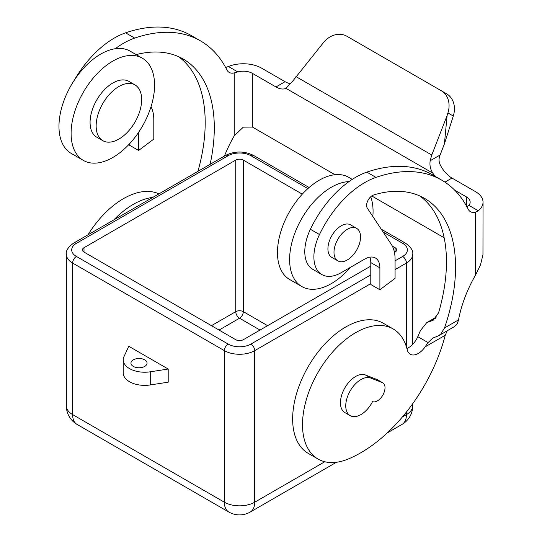 <?xml version="1.0" encoding="UTF-8"?>
<svg xmlns="http://www.w3.org/2000/svg" width="542" height="542" viewBox="0 0 542 542"><rect width="100%" height="100%" fill="white"/><g stroke="black" fill="none" stroke-linecap="round" stroke-linejoin="round"><path stroke-width="0.81" d="M144.7 359.841A8.049 4.648 180 0 1 144.734 359.861A8.049 4.648 180 0 1 147.058 363.126A8.049 4.648 180 0 1 142.092 367.422A8.049 4.648 180 0 1 133.318 366.412A8.049 4.648 180 0 1 130.961 363.126A8.049 4.648 180 0 1 135.934 358.831A8.049 4.648 180 0 1 144.7 359.841M150.256 371.805A21.456 12.391 180 0 1 123.244 359.841A21.456 12.391 180 0 1 123.969 356.636L128.779 346.27L168.203 369.034L150.256 371.805L150.256 384.949L168.203 382.171L168.203 369.034M267.606 325.674L243.331 311.657L243.331 160.1A5.366 3.096 0 0 0 235.743 160.1L235.743 311.657L211.468 325.674M243.331 160.1L302.294 194.144M392.327 246.122L395.071 247.708L395.071 252.084A5.366 3.096 0 0 0 396.642 249.896A5.366 3.096 0 0 0 395.071 247.708M382.306 382.571L376.995 379.508L365.369 374.956L370.681 378.018L382.306 382.571A10.732 6.192 -60 0 1 382.794 382.808A10.732 6.192 -60 0 1 383.025 394.786A10.732 6.192 -60 0 1 372.55 401.622A21.456 12.391 120 0 1 350.2 415.66L344.888 412.591A21.456 12.391 -60 0 1 340.444 402.767A21.456 12.391 -60 0 1 349.204 381.832A21.456 12.391 -60 0 1 365.369 374.956M370.681 378.018A21.456 12.391 120 0 0 354.515 384.895A21.456 12.391 120 0 0 345.755 405.836A21.456 12.391 120 0 0 350.2 415.66M123.244 359.841L123.244 372.984A21.456 12.391 0 0 0 150.256 384.949M370.789 266.102L243.331 339.692A5.366 3.096 0 0 1 235.743 339.692L84.003 252.084L84.003 247.708L235.743 160.1M395.071 252.084L394.454 252.437M84.003 247.708A5.366 3.096 0 0 0 82.431 249.896A5.366 3.096 0 0 0 84.003 252.084M376.995 379.508A10.732 6.192 -60 0 1 377.483 379.739L382.794 382.808M115.243 48.719A80.473 46.463 -60 0 1 134.694 38.096A182.403 105.311 -60 0 1 200.425 40.833A182.403 105.311 -60 0 1 226.881 69.857A16.097 9.295 120 0 0 229.212 72.418A16.097 9.295 120 0 0 234.225 72.892L237.782 71.917A12.873 7.432 0 0 1 252.437 73.373L275.953 86.95A21.456 12.391 60 0 0 285.993 88.36L432.828 173.142C430.402 169.463 429.515 165.33 430.165 160.737L431.778 155.012L447.103 115.514L444.42 143.874L439.704 156.082C438.641 159.226 438.891 162.288 440.443 165.269A21.456 12.391 -120 0 0 451.974 178.061L475.49 191.638A25.752 14.864 0 0 1 483.03 202.152A25.752 14.864 0 0 1 478.268 210.763L475.49 212.186A16.097 9.295 -60 0 1 470.476 211.705A16.097 9.295 -60 0 1 468.146 209.144A182.403 105.311 120 0 0 441.689 180.127A182.403 105.311 120 0 0 375.958 177.39A80.473 46.463 120 0 0 319.489 234.53A38.624 22.303 120 0 0 321.887 274.584A38.624 22.303 120 0 0 341.203 272.673L364.719 259.096A21.456 12.391 -60 0 1 375.45 258.033A21.456 12.391 -60 0 1 379.895 267.856L379.895 289.753L395.071 278.364L395.071 259.096A42.92 24.776 120 0 0 391.277 244.313L367.341 208.196A8.049 4.648 -60 0 1 367.781 200.797A8.049 4.648 -60 0 1 373.621 194.998A150.215 86.727 -60 0 1 424.454 198.325A150.215 86.727 -60 0 1 444.501 327.985L440.883 333.926L438.356 335.884L432.828 338.066L428.051 342.585L425.124 346.866L445.26 335.247L447.245 330.755M74.247 80.277A80.473 46.463 -60 0 1 125.588 32.838A182.403 105.311 -60 0 1 191.319 35.576L200.425 40.833M466.384 206.929L468.898 205.35A12.873 7.432 0 0 0 470.158 202.152A12.873 7.432 0 0 0 466.384 196.895L454.636 190.107M428.051 342.585L417.801 336.663A150.215 86.727 -60 0 0 420.389 330.62L426.784 322.571L433.004 320.397L438.553 312.836A150.215 86.727 -60 0 0 419.765 195.933M102.811 140.669L96.74 137.167A32.188 18.584 -60 0 1 91.808 111.367A32.188 18.584 -60 0 1 112.838 83.007A32.188 18.584 -60 0 1 128.928 81.408L134.999 84.918A32.188 18.584 120 0 0 118.901 86.51A32.188 18.584 120 0 0 97.878 114.877A32.188 18.584 120 0 0 102.811 140.669A32.188 18.584 120 0 0 118.901 139.07A32.188 18.584 120 0 0 139.931 110.71A32.188 18.584 120 0 0 134.999 84.918M154.565 85.196A59.01 34.071 120 0 0 142.343 58.184A59.01 34.071 120 0 0 96.869 73.99A59.01 34.071 120 0 0 71.104 133.379A59.01 34.071 120 0 0 83.326 160.391A59.01 34.071 120 0 0 128.806 144.585A59.01 34.071 120 0 0 154.565 85.196M142.343 58.184L130.202 51.172A59.01 34.071 120 0 0 84.728 66.984A59.01 34.071 120 0 0 58.97 126.367A59.01 34.071 120 0 0 71.192 153.386L83.326 160.391M151.008 106.72A42.92 24.776 -60 0 1 153.806 119.802L153.806 139.077L138.63 150.466L138.63 132.268M210.113 164.321A150.215 86.727 120 0 0 183.189 59.031A150.215 86.727 120 0 0 136.171 54.62M234.225 72.892L234.225 135.846A91.198 52.655 120 0 0 224.456 156.042M234.225 135.846L243.331 127.133L252.437 127.072L252.437 73.373M129.524 143.813L129.524 145.209L138.63 150.466M417.801 336.663A16.097 9.295 -60 0 1 406.913 348.506M445.26 335.247A126.74 73.177 -60 0 1 348.032 459.081A75.108 43.36 -60 0 1 318.066 459.054A75.108 43.36 -60 0 1 318.066 372.327A75.108 43.36 -60 0 1 393.167 328.96A75.108 43.36 -60 0 1 407.232 349.78A16.097 9.295 120 0 0 410.247 354.238A16.097 9.295 120 0 0 425.124 346.866M290.959 83.719A21.456 12.391 -120 0 1 285.058 81.693L261.535 68.116A25.752 14.864 0 0 0 228.412 66.51L225.12 67.635M393.167 328.96L383.309 323.269A75.108 43.36 120 0 0 308.202 366.629A75.108 43.36 120 0 0 308.202 453.356L318.066 459.054M438.356 335.891L454.46 326.589L457.434 323.296L458.525 319.888A91.198 52.655 -60 0 1 475.49 275.14L480.436 265.038L482.963 254.848L483.03 202.152M444.162 237.762L371.731 195.947M334.963 174.714L252.437 127.072M435.043 176.292A21.456 12.391 60 0 1 432.828 173.142M447.103 115.514L447.922 112.939A21.456 17.52 -60 0 0 441.215 90.704L446.581 93.8A21.456 17.52 120 0 1 453.288 116.035L444.42 143.874M441.215 90.704L346.907 36.253A21.456 17.52 -60 0 0 324.299 41.565L292.565 81.293L285.993 88.36M197.918 171.36A150.215 86.727 120 0 0 178.501 56.639M158.948 193.86A75.108 43.36 120 0 0 87.967 234.842M113.745 219.957A75.108 43.36 -60 0 1 152.898 197.356M369.888 257.159A21.456 12.391 -60 0 1 370.789 262.599L370.789 284.503L379.895 289.753M441.689 180.127L432.584 174.87A182.403 105.311 120 0 0 366.853 172.132A80.473 46.463 120 0 0 310.39 229.273A38.624 22.303 120 0 0 312.781 269.327L321.887 274.584M350.288 267.423A59.01 34.071 -60 0 1 301.833 286.549A59.01 34.071 -60 0 1 289.611 259.53A59.01 34.071 -60 0 1 349.007 181.59M370.714 196.766A59.01 34.071 -60 0 1 373.065 211.346A59.01 34.071 -60 0 1 372.842 216.495M301.833 286.549L289.692 279.536A59.01 34.071 -60 0 1 277.47 252.525A59.01 34.071 -60 0 1 303.229 193.135A59.01 34.071 -60 0 1 348.702 177.322L352.259 179.375M337.883 260.898L331.812 257.396A18.774 10.84 -60 0 1 327.924 248.798A18.774 10.84 -60 0 1 336.121 229.903A18.774 10.84 -60 0 1 350.593 224.876L356.656 228.378A18.774 10.84 -60 0 1 360.545 236.969A18.774 10.84 -60 0 1 352.354 255.871A18.774 10.84 -60 0 1 337.883 260.898A18.774 10.84 -60 0 1 333.994 252.301A18.774 10.84 -60 0 1 342.192 233.406A18.774 10.84 -60 0 1 356.656 228.378M76.415 243.324A5.366 3.096 60 0 0 73.732 243.06C68.136 247.111 65.67 250.851 66.341 254.273A21.456 12.391 180 0 0 72.621 263.039L224.361 350.64L224.361 502.204A21.456 12.391 120 0 0 228.805 512.027A21.456 21.456 0 0 0 250.268 512.027A21.456 12.391 -120 0 0 254.713 502.204L254.713 350.64A21.456 12.391 180 0 1 224.361 350.64A5.366 3.096 -60 0 1 228.155 344.068L76.415 256.468A16.097 9.295 180 0 1 76.415 243.324L228.155 155.717A16.097 9.295 180 0 1 250.919 155.717L307.87 188.602M370.789 283.622L254.713 350.64A5.366 3.096 -120 0 0 250.919 344.068A16.097 9.295 180 0 1 228.155 344.068M406.446 412.008L406.446 414.596A21.456 12.391 60 0 1 402.001 424.42A21.456 21.456 0 0 0 412.733 405.836A21.456 12.391 180 0 1 406.446 414.596L402.428 416.92M324.787 461.743L254.713 502.204A21.456 12.391 180 0 1 224.361 502.204L72.621 414.596A21.456 12.391 120 0 0 77.066 424.42L228.805 512.027M66.341 254.273L66.341 405.836A21.456 12.391 180 0 0 72.621 414.596L72.621 263.039A5.366 3.096 -60 0 1 76.415 256.468M381.209 229.13L405.335 243.06C410.938 247.111 413.404 250.851 412.733 254.273A21.456 12.391 180 0 1 406.446 263.039A5.366 3.096 -120 0 0 402.659 256.468L395.071 260.844M405.335 243.06A5.366 3.096 120 0 0 402.659 243.324A16.097 9.295 180 0 1 402.659 256.468M219.056 330.058L239.537 318.229L260.018 330.058M235.743 311.657A5.366 3.096 -120 0 0 239.537 318.229A5.366 3.096 -60 0 0 243.331 311.657A5.366 3.096 0 0 0 235.743 311.657M73.732 243.06L225.472 155.452C234.849 150.886 244.225 150.886 253.602 155.452A5.366 3.096 120 0 0 250.919 155.717M383.16 232.071L402.659 243.324M406.446 346.9L406.446 263.039L395.071 269.604M370.789 274.862L250.919 344.068M125.588 32.838L134.694 38.096M451.974 178.061L444.921 182.132M468.898 205.35L478.268 210.763M429.908 321.474L435.727 318.113M228.412 66.51L237.782 71.917M458.525 319.888L444.501 327.985M440.104 154.998L430.165 160.737M295.932 76.585L431.778 155.012M285.058 81.693L275.953 86.95M447.922 112.939L453.288 116.035M466.384 196.895L466.384 205.831M475.49 212.186L475.49 275.14M370.789 262.599L379.895 267.856M310.39 229.273L319.489 234.53M366.853 172.132L375.958 177.39M225.472 155.452A5.366 3.096 60 0 1 228.155 155.717M250.268 512.027L336.453 462.265M387.151 432.997L402.001 424.42M253.602 155.452L309.109 187.505M66.341 405.836A21.456 21.456 0 0 0 77.066 424.42M412.733 254.273L412.733 344.285M412.733 403.668L412.733 405.836M436.689 316.853L426.784 322.571"/></g></svg>
